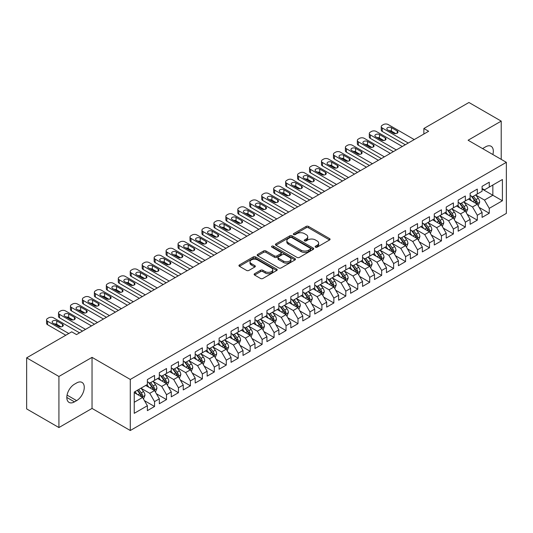 <?xml version="1.0" encoding="UTF-8"?>
<svg xmlns="http://www.w3.org/2000/svg" width="533" height="533" viewBox="0 0 533 533"><rect width="100%" height="100%" fill="white"/><g stroke="black" fill="none" stroke-linecap="round" stroke-linejoin="round"><path stroke-width="0.8" d="M315.483 247.159A1.159 0.673 0 0 0 317.128 247.159L329.594 239.963A1.659 0.959 0 0 0 330.08 239.284A1.659 0.959 0 0 0 329.594 238.611L308.474 226.418A1.659 0.959 0 0 0 306.129 226.418L293.663 233.614A1.159 0.673 0 0 0 293.317 234.087A1.159 0.673 0 0 0 293.663 234.56A1.159 0.673 0 0 0 295.302 234.56L296.914 233.627A5.31 3.065 0 0 1 304.423 233.627L306.182 234.647A5.31 3.065 0 0 1 307.741 236.812A5.31 3.065 0 0 1 306.182 238.984L304.57 239.91A1.159 0.673 0 0 0 304.23 240.39A1.159 0.673 0 0 0 304.57 240.863A1.159 0.673 0 0 0 306.215 240.863L307.827 239.93A5.31 3.065 0 0 1 315.336 239.93L317.095 240.949A5.31 3.065 0 0 1 318.654 243.115A5.31 3.065 0 0 1 317.095 245.28L315.483 246.213A1.159 0.673 0 0 0 315.143 246.686A1.159 0.673 0 0 0 315.483 247.159L315.483 246.213M254.614 273.702A1.659 0.959 0 0 0 254.134 274.375A1.659 0.959 0 0 0 254.614 275.055L260.544 278.473A1.659 0.959 0 0 0 262.889 278.473L276.734 270.484A1.659 0.959 0 0 0 277.22 269.805A1.659 0.959 0 0 0 276.734 269.125L255.613 256.933A1.659 0.959 0 0 0 253.268 256.933L239.424 264.928A1.659 0.959 0 0 0 238.937 265.607A1.659 0.959 0 0 0 239.424 266.28L246.579 270.411A1.659 0.959 0 0 0 248.924 270.411L254.854 266.993A1.659 0.959 0 0 0 255.34 266.313A1.659 0.959 0 0 0 254.854 265.641L251.303 263.588A4.437 2.565 0 0 1 250.004 261.776A4.437 2.565 0 0 1 252.742 259.411A4.437 2.565 0 0 1 257.579 259.964L271.484 267.992A4.437 2.565 0 0 1 272.783 269.805A4.437 2.565 0 0 1 270.044 272.17A4.437 2.565 0 0 1 265.207 271.617L262.889 270.278A1.659 0.959 0 0 0 260.544 270.278L254.614 273.702L254.614 275.055M58.923 376.471L58.923 427.546L92.036 408.425L92.036 357.357L58.923 376.471L26.65 357.836L71.715 331.819L76.499 334.584L428.652 131.265L423.868 128.506L423.868 134.03M92.036 357.357L130.285 379.443L506.35 162.325L506.35 213.393L130.285 430.511L130.285 379.443M501.213 159.354L501.213 121.124L468.101 140.239L506.35 162.325M501.213 121.124L468.933 102.489L423.868 128.506M297.034 257.406A1.659 0.959 0 0 0 299.379 257.406L313.224 249.411A1.659 0.959 0 0 0 313.71 248.738A1.659 0.959 0 0 0 313.224 248.058L292.104 235.866A1.659 0.959 0 0 0 289.759 235.866L275.914 243.861A1.659 0.959 0 0 0 275.428 244.534A1.659 0.959 0 0 0 275.914 245.213L297.034 257.406M272.33 247.412A1.159 0.673 0 0 1 273.509 247.579L273.509 246.193L294.982 258.592A1.659 0.959 0 0 1 295.469 259.271A1.659 0.959 0 0 1 294.982 259.951L281.138 267.939A1.659 0.959 0 0 1 278.786 267.939L257.666 255.747L257.666 254.394A1.659 0.959 0 0 0 257.179 255.067A1.659 0.959 0 0 0 257.666 255.747M257.666 254.394L263.595 250.97A1.659 0.959 0 0 1 265.94 250.97L274.508 255.92A1.659 0.959 0 0 0 276.854 255.92L280.784 253.648A1.659 0.959 0 0 0 281.271 252.968A1.659 0.959 0 0 0 280.784 252.296L271.863 247.145A1.159 0.673 0 0 1 271.524 246.672A1.159 0.673 0 0 1 272.243 246.053A1.159 0.673 0 0 1 273.509 246.193M482.085 189.035L492.845 195.245L492.845 185.031L502.406 179.508L489.254 187.096L489.254 182.199L482.085 186.343L482.085 191.24L477.301 193.999L477.301 189.102L470.133 193.239L470.133 198.143L465.349 200.901L465.349 196.004L458.173 200.141L458.173 205.045L453.396 207.803L453.396 202.906L446.221 207.044L446.221 211.947L441.444 214.706L441.444 209.802L434.268 213.946L434.268 218.843L429.485 221.608L429.485 216.704L422.316 220.849L422.316 225.745L417.532 228.51L417.532 223.607L410.363 227.751L410.363 232.648L405.58 235.406L405.58 230.509L398.411 234.653L398.411 239.55L393.627 242.308L393.627 237.412L386.452 241.549L386.452 246.453L381.675 249.211L381.675 244.314L374.499 248.451L374.499 253.355L369.722 256.113L369.722 251.216L362.547 255.354L362.547 260.257L357.763 263.016L357.763 258.112L350.594 262.256L350.594 267.153L345.81 269.918L345.81 265.014L338.642 269.158L338.642 274.055L333.858 276.82L333.858 271.917L326.689 276.061L326.689 280.958L321.905 283.716L321.905 278.819L314.73 282.956L314.73 287.86L309.953 290.618L309.953 285.721L302.777 289.859L302.777 294.762L298 297.521L298 292.624L290.825 296.761L290.825 301.665L286.041 304.423L286.041 299.526L278.872 303.663L278.872 308.567L274.089 311.325L274.089 306.422L266.92 310.566L266.92 315.463L262.136 318.228L262.136 313.324L254.967 317.468L254.967 322.365L250.184 325.13L250.184 320.226L243.008 324.37L243.008 329.267L238.231 332.026L238.231 327.129L231.056 331.266L231.056 336.17L226.278 338.928L226.278 334.031L219.103 338.169L219.103 343.072L214.319 345.83L214.319 340.933L207.15 345.071L207.15 349.974L202.367 352.733L202.367 347.836L195.198 351.973L195.198 356.87L190.414 359.635L190.414 354.731L183.245 358.876L183.245 363.772L178.462 366.537L178.462 361.634L171.286 365.778L171.286 370.675L166.509 373.44L166.509 368.536L159.334 372.68L159.334 377.577L154.557 380.335L154.557 375.439L147.381 379.576L147.381 384.48L134.236 392.068L134.236 413.328L147.381 405.733L142.597 397.451L134.236 392.621M502.406 179.508L502.406 200.768L489.254 208.356L484.477 200.075L475.809 195.071M479.154 207.424L489.254 213.253L489.254 208.356M489.254 213.253L482.085 217.397L482.085 212.494L477.301 215.259L472.524 206.977L463.857 201.974M467.201 214.326L477.301 220.156L477.301 215.259M477.301 220.156L470.133 224.3L470.133 219.396L465.349 222.161L460.565 213.88L451.904 208.876M455.249 221.228L465.349 227.058L465.349 222.161M465.349 227.058L458.173 231.202L458.173 226.298L453.396 229.063L448.613 220.775L439.945 215.772M443.296 228.131L453.396 233.96L453.396 229.063M453.396 233.96L446.221 238.098L446.221 233.201L441.444 235.959L436.66 227.678L427.992 222.674M431.344 235.033L441.444 240.863L441.444 235.959M441.444 240.863L434.268 245L434.268 240.103L429.485 242.861L424.708 234.58L416.04 229.576M419.384 241.929L429.485 247.765L429.485 242.861M429.485 247.765L422.316 251.902L422.316 247.006L417.532 249.764L412.755 241.482L404.087 236.479M407.432 248.831L417.532 254.667L417.532 249.764M417.532 254.667L410.363 258.805L410.363 253.908L405.58 256.666L400.796 248.385L392.135 243.381M395.479 255.733L405.58 261.563L405.58 256.666M405.58 261.563L398.411 265.707L398.411 260.804L393.627 263.569L388.843 255.287L380.182 250.283M383.527 262.636L393.627 268.465L393.627 263.569M393.627 268.465L386.452 272.61L386.452 267.706L381.675 270.471L376.891 262.189L368.223 257.186M371.574 269.538L381.675 275.368L381.675 270.471M381.675 275.368L374.499 279.512L374.499 274.608L369.722 277.367L364.938 269.085L356.271 264.082M359.622 276.44L369.722 282.27L369.722 277.367M369.722 282.27L362.547 286.408L362.547 281.511L357.763 284.269L352.986 275.987L344.318 270.984M347.663 283.343L357.763 289.172L357.763 284.269M357.763 289.172L350.594 293.31L350.594 288.413L345.81 291.171L341.033 282.89L332.365 277.886M335.71 290.238L345.81 296.075L345.81 291.171M345.81 296.075L338.642 300.212L338.642 295.315L333.858 298.074L329.074 289.792L320.413 284.789M323.758 297.141L333.858 302.977L333.858 298.074M333.858 302.977L326.689 307.115L326.689 302.218L321.905 304.976L317.122 296.694L308.46 291.691M311.805 304.043L321.905 309.873L321.905 304.976M321.905 309.873L314.73 314.017L314.73 309.113L309.953 311.878L305.169 303.597L296.501 298.593M299.852 310.946L309.953 316.775L309.953 311.878M309.953 316.775L302.777 320.919L302.777 316.016L298 318.781L293.217 310.499L284.549 305.496M287.9 317.848L298 323.678L298 318.781M298 323.678L290.825 327.822L290.825 322.918L286.041 325.676L281.264 317.395L272.596 312.391M275.941 324.75L286.041 330.58L286.041 325.676M286.041 330.58L278.872 334.717L278.872 329.82L274.089 332.579L269.312 324.297L260.644 319.294M263.988 331.653L274.089 337.482L274.089 332.579M274.089 337.482L266.92 341.62L266.92 336.723L262.136 339.481L257.352 331.2L248.691 326.196M252.036 338.548L262.136 344.385L262.136 339.481M262.136 344.385L254.967 348.522L254.967 343.625L250.184 346.383L245.4 338.102L236.732 333.098M240.083 345.451L250.184 351.28L250.184 346.383M250.184 351.28L243.008 355.424L243.008 350.527L238.231 353.286L233.447 345.004L224.779 340.001M228.131 352.353L238.231 358.183L238.231 353.286M238.231 358.183L231.056 362.327L231.056 357.423L226.278 360.188L221.495 351.907L212.827 346.903M216.178 359.255L226.278 365.085L226.278 360.188M226.278 365.085L219.103 369.229L219.103 364.325L214.319 367.09L209.542 358.809L200.874 353.805M204.219 366.158L214.319 371.987L214.319 367.09M214.319 371.987L207.15 376.131L207.15 371.228L202.367 373.986L197.59 365.705L188.922 360.701M192.266 373.06L202.367 378.89L202.367 373.986M202.367 378.89L195.198 383.027L195.198 378.13L190.414 380.888L185.631 372.607L176.969 367.603M180.314 379.956L190.414 385.792L190.414 380.888M190.414 385.792L183.245 389.929L183.245 385.033L178.462 387.791L173.678 379.509L165.01 374.506M168.361 386.858L178.462 392.694L178.462 387.791M178.462 392.694L171.286 396.832L171.286 391.935L166.509 394.693L161.726 386.412L153.058 381.408M156.409 393.76L166.509 399.59L166.509 394.693M166.509 399.59L159.334 403.734L159.334 398.837L154.557 401.596L149.773 393.314L141.105 388.31M144.456 400.663L154.557 406.492L154.557 401.596M154.557 406.492L147.381 410.637L147.381 405.733M147.381 381.721L149.773 383.1L154.557 380.335M134.236 402.282L142.597 397.451M159.334 374.819L161.726 376.198L166.509 373.44M149.773 393.314L154.557 390.549L145.709 385.446M159.334 398.837L154.557 390.549M171.286 367.917L173.678 369.296L178.462 366.537M161.726 386.412L166.509 383.653L157.661 378.543M171.286 391.935L166.509 383.653M183.245 361.014L185.631 362.393L190.414 359.635M173.678 379.509L178.462 376.751L169.614 371.641M183.245 385.033L178.462 376.751M195.198 354.112L197.59 355.491L202.367 352.733M185.631 372.607L190.414 369.849L181.566 364.739M195.198 378.13L190.414 369.849M207.15 347.21L209.542 348.589L214.319 345.83M197.59 365.705L202.367 362.946L193.526 357.843M207.15 371.228L202.367 362.946M219.103 340.307L221.495 341.693L226.278 338.928M209.542 358.809L214.319 356.044L205.478 350.941M219.103 364.325L214.319 356.044M231.056 333.411L233.447 334.791L238.231 332.026M221.495 351.907L226.278 349.142L217.431 344.038M231.056 357.423L226.278 349.142M243.008 326.509L245.4 327.888L250.184 325.13M233.447 345.004L238.231 342.246L229.383 337.136M243.008 350.527L238.231 342.246M254.967 319.607L257.352 320.986L262.136 318.228M245.4 338.102L250.184 335.344L241.336 330.233M254.967 343.625L250.184 335.344M266.92 312.704L269.312 314.084L274.089 311.325M257.352 331.2L262.136 328.441L253.288 323.331M266.92 336.723L262.136 328.441M278.872 305.802L281.264 307.181L286.041 304.423M269.312 324.297L274.089 321.539L265.247 316.429M278.872 329.82L274.089 321.539M290.825 298.9L293.217 300.279L298 297.521M281.264 317.395L286.041 314.637L277.2 309.533M290.825 322.918L286.041 314.637M302.777 291.997L305.169 293.383L309.953 290.618M293.217 310.499L298 307.734L289.153 302.631M302.777 316.016L298 307.734M314.73 285.102L317.122 286.481L321.905 283.716M305.169 303.597L309.953 300.832L301.105 295.728M314.73 309.113L309.953 300.832M326.689 278.199L329.074 279.578L333.858 276.82M317.122 296.694L321.905 293.936L313.058 288.826M326.689 302.218L321.905 293.936M338.642 271.297L341.033 272.676L345.81 269.918M329.074 289.792L333.858 287.034L325.01 281.924M338.642 295.315L333.858 287.034M350.594 264.395L352.986 265.774L357.763 263.016M341.033 282.89L345.81 280.131L336.969 275.021M350.594 288.413L345.81 280.131M362.547 257.492L364.938 258.871L369.722 256.113M352.986 275.987L357.763 273.229L348.922 268.119M362.547 281.511L357.763 273.229M374.499 250.59L376.891 251.976L381.675 249.211M364.938 269.085L369.722 266.327L360.874 261.223M374.499 274.608L369.722 266.327M386.452 243.688L388.843 245.073L393.627 242.308M376.891 262.189L381.675 259.424L372.827 254.321M386.452 267.706L381.675 259.424M398.411 236.792L400.796 238.171L405.58 235.406M388.843 255.287L393.627 252.522L384.779 247.419M398.411 260.804L393.627 252.522M410.363 229.89L412.755 231.269L417.532 228.51M400.796 248.385L405.58 245.626L396.732 240.516M410.363 253.908L405.58 245.626M422.316 222.987L424.708 224.366L429.485 221.608M412.755 241.482L417.532 238.724L408.691 233.614M422.316 247.006L417.532 238.724M434.268 216.085L436.66 217.464L441.444 214.706M424.708 234.58L429.485 231.822L420.644 226.712M434.268 240.103L429.485 231.822M446.221 209.183L448.613 210.562L453.396 207.803M436.66 227.678L441.444 224.919L432.596 219.809M446.221 233.201L441.444 224.919M458.173 202.28L460.565 203.666L465.349 200.901M448.613 220.775L453.396 218.017L444.549 212.914M458.173 226.298L453.396 218.017M470.133 195.384L472.524 196.764L477.301 193.999M460.565 213.88L465.349 211.115L456.501 206.011M470.133 219.396L465.349 211.115M482.085 188.482L484.477 189.861L489.254 187.096M472.524 206.977L477.301 204.212L468.454 199.109M482.085 212.494L477.301 204.212M26.65 357.836L26.65 408.911L58.923 427.546M92.036 408.425L130.285 430.511M484.477 200.075L492.845 195.245L502.406 200.768M492.852 154.53A10.82 6.249 120 0 0 491.08 146.262A10.82 6.249 120 0 0 485.67 146.795L483.518 148.041A10.82 6.249 120 0 0 482.618 148.62M74.467 384.2A10.82 6.249 120 0 0 67.398 393.734A10.82 6.249 120 0 0 69.057 402.408A10.82 6.249 120 0 0 74.467 401.869L76.619 400.629A10.82 6.249 120 0 0 83.681 391.095A10.82 6.249 120 0 0 82.029 382.428A10.82 6.249 120 0 0 76.619 382.96L74.467 384.2M315.949 247.325L317.095 246.659A5.31 3.065 0 0 0 318.654 244.494L318.654 243.115M307.741 236.812L307.741 238.191A5.31 3.065 0 0 1 306.182 240.363L305.036 241.023M329.574 239.977L308.474 227.798A1.659 0.959 0 0 0 306.129 227.798L294.123 234.727M313.204 249.424L292.104 237.245A1.659 0.959 0 0 0 289.759 237.245L275.934 245.227L275.914 243.861M310.293 249.211A1.159 0.673 0 0 0 310.632 248.738A1.159 0.673 0 0 0 310.293 248.265L291.751 237.558A1.159 0.673 0 0 0 290.112 237.558L288.406 238.544A5.31 3.065 0 0 0 286.854 240.709A5.31 3.065 0 0 0 288.406 242.875L301.078 250.19A5.31 3.065 0 0 0 308.594 250.19L310.293 249.211L310.293 250.59A1.159 0.673 0 0 0 310.632 250.117L310.632 248.738M286.854 240.709L286.854 242.089A5.31 3.065 0 0 0 288.406 244.254L288.406 242.875M310.293 250.59L308.594 251.576A5.31 3.065 0 0 1 301.078 251.576L288.406 244.254M257.692 255.76L263.595 252.349L263.595 250.97M281.271 252.968L281.271 254.348A1.659 0.959 0 0 1 280.784 255.027L276.854 257.299A1.659 0.959 0 0 1 274.508 257.299L265.94 252.349A1.659 0.959 0 0 0 263.595 252.349M273.509 247.579L294.956 259.957M283.396 261.05A4.437 2.565 0 0 0 288.233 261.603A4.437 2.565 0 0 0 290.971 259.238A4.437 2.565 0 0 0 289.672 257.426L284.769 254.594A1.659 0.959 0 0 0 282.423 254.594L278.493 256.866A1.659 0.959 0 0 0 278.006 257.546A1.659 0.959 0 0 0 278.493 258.219L283.396 261.05L283.396 262.429A4.437 2.565 0 0 0 288.233 262.982A4.437 2.565 0 0 0 290.971 260.617L290.971 259.238M278.006 257.546L278.006 258.925A1.659 0.959 0 0 0 278.493 259.598L278.493 258.219M283.396 262.429L278.493 259.598M272.783 269.805L272.783 271.184A4.437 2.565 0 0 1 270.044 273.549A4.437 2.565 0 0 1 265.207 272.996L262.889 271.657A1.659 0.959 0 0 0 260.544 271.657L254.641 275.068M250.004 261.776L250.004 263.155A4.437 2.565 0 0 0 251.303 264.968L251.303 263.588M254.854 265.641L254.854 266.993L251.303 264.968M276.734 269.125L276.734 270.484L255.613 258.312A1.659 0.959 0 0 0 253.268 258.312L239.444 266.293M478.188 205.745L479.667 202.134A4.477 2.585 -120 0 0 478.241 198.316L475.702 194.925M471.652 200.954L469.726 198.376M476.455 203.726L477.248 202.32A4.477 2.585 -120 0 0 475.969 199.628L473.431 196.237M471.978 196.45L475.116 200.635A2.285 1.319 60 0 1 475.529 201.327L477.248 202.32M471.192 195.991L474.537 200.455A4.477 2.585 60 0 1 475.816 203.153L475.909 203.406M408.271 143.037L382.248 128.007A3.378 1.952 -0 0 1 381.255 126.627A3.378 1.952 -0 0 1 382.248 125.248L383.44 124.562A3.378 1.952 -0 0 1 388.224 124.562L414.248 139.586M381.255 126.627L381.255 130.079A3.378 1.952 180 0 0 382.248 131.458L405.28 144.756M387.624 129.872A2.705 1.559 180 0 1 386.831 128.766A2.705 1.559 180 0 1 388.504 127.327A2.705 1.559 180 0 1 391.449 127.667L397.192 130.978A2.705 1.559 180 0 1 397.984 132.084A2.705 1.559 180 0 1 396.312 133.523A2.705 1.559 180 0 1 393.367 133.183L387.624 129.872M389.037 130.685A2.705 1.559 180 0 1 391.449 131.118L395.779 133.616M466.235 212.647L467.714 209.029A4.477 2.585 -120 0 0 466.288 205.218L463.743 201.827M459.699 207.857L457.767 205.278M464.503 210.628L465.296 209.222A4.477 2.585 -120 0 0 464.016 206.531L461.478 203.14M460.026 203.353L463.164 207.537A2.285 1.319 60 0 1 463.577 208.23L465.296 209.222M459.239 202.893L462.577 207.357A4.477 2.585 60 0 1 463.863 210.049L463.95 210.308M454.283 219.549L455.762 215.932A4.477 2.585 -120 0 0 454.329 212.121L451.791 208.729M447.747 214.759L445.815 212.181M452.55 217.531L453.343 216.125A4.477 2.585 -120 0 0 452.064 213.433L449.519 210.042M448.073 210.249L451.211 214.439A2.285 1.319 60 0 1 451.624 215.132L453.343 216.125M447.287 209.795L450.625 214.259A4.477 2.585 60 0 1 451.911 216.951L451.997 217.211M396.319 149.933L370.295 134.909A3.378 1.952 -0 0 1 369.302 133.53A3.378 1.952 -0 0 1 370.295 132.151L371.488 131.458A3.378 1.952 -0 0 1 376.271 131.458L402.295 146.482M369.302 133.53L369.302 136.981A3.378 1.952 180 0 0 370.295 138.36L393.327 151.658M375.672 136.774A2.705 1.559 180 0 1 374.879 135.668A2.705 1.559 180 0 1 376.551 134.229A2.705 1.559 180 0 1 379.496 134.569L385.232 137.88A2.705 1.559 180 0 1 386.025 138.98A2.705 1.559 180 0 1 384.36 140.426A2.705 1.559 180 0 1 381.408 140.086L375.672 136.774M377.078 137.587A2.705 1.559 180 0 1 379.496 138.014L383.827 140.519M384.36 156.835L358.343 141.811A3.378 1.952 -0 0 1 357.35 140.432A3.378 1.952 -0 0 1 358.343 139.053L359.535 138.36A3.378 1.952 -0 0 1 364.319 138.36L390.343 153.384M357.35 140.432L357.35 143.883A3.378 1.952 180 0 0 358.343 145.262L381.375 158.561M363.719 143.677A2.705 1.559 180 0 1 362.926 142.571A2.705 1.559 180 0 1 364.599 141.132A2.705 1.559 180 0 1 367.543 141.465L373.28 144.783A2.705 1.559 180 0 1 374.073 145.882A2.705 1.559 180 0 1 372.407 147.328A2.705 1.559 180 0 1 369.456 146.988L363.719 143.677M365.125 144.49A2.705 1.559 180 0 1 367.543 144.916L371.874 147.421M442.323 226.452L443.809 222.834A4.477 2.585 -120 0 0 442.377 219.023L439.838 215.632M435.794 221.655L433.862 219.083M440.598 224.433L441.391 223.027A4.477 2.585 -120 0 0 440.105 220.329L437.566 216.944M436.121 217.151L439.252 221.342A2.285 1.319 60 0 1 439.672 222.034L441.391 223.027M435.328 216.698L438.672 221.162A4.477 2.585 60 0 1 439.958 223.853L440.045 224.113M430.371 233.354L431.857 229.736A4.477 2.585 -120 0 0 430.424 225.919L427.886 222.534M423.842 228.557L421.909 225.985M428.645 231.335L429.438 229.93A4.477 2.585 -120 0 0 428.152 227.231L425.614 223.84M424.168 224.053L427.299 228.244A2.285 1.319 60 0 1 427.713 228.937L429.438 229.93M423.375 223.6L426.72 228.064A4.477 2.585 60 0 1 427.999 230.756L428.092 231.016M372.407 163.738L346.383 148.714A3.378 1.952 -0 0 1 345.397 147.335A3.378 1.952 -0 0 1 346.383 145.955L347.583 145.262A3.378 1.952 -0 0 1 352.366 145.262L378.383 160.286M345.397 147.335L345.397 150.786A3.378 1.952 180 0 0 346.383 152.165L369.422 165.463M351.767 150.579A2.705 1.559 180 0 1 350.974 149.473A2.705 1.559 180 0 1 352.646 148.027A2.705 1.559 180 0 1 355.591 148.367L361.327 151.678A2.705 1.559 180 0 1 362.12 152.784A2.705 1.559 180 0 1 360.448 154.23A2.705 1.559 180 0 1 357.503 153.89L351.767 150.579M353.172 151.392A2.705 1.559 180 0 1 355.591 151.818L359.922 154.317M360.455 170.64L334.431 155.616A3.378 1.952 -0 0 1 333.445 154.237A3.378 1.952 -0 0 1 334.431 152.858L335.63 152.165A3.378 1.952 -0 0 1 340.407 152.165L366.431 167.189M333.445 154.237L333.445 157.688A3.378 1.952 180 0 0 334.431 159.067L357.47 172.366M339.814 157.482A2.705 1.559 180 0 1 339.021 156.376A2.705 1.559 180 0 1 340.687 154.93A2.705 1.559 180 0 1 343.638 155.27L349.375 158.581A2.705 1.559 180 0 1 350.168 159.687A2.705 1.559 180 0 1 348.495 161.133A2.705 1.559 180 0 1 345.551 160.793L339.814 157.482M341.22 158.294A2.705 1.559 180 0 1 343.638 158.721L347.969 161.219M418.418 240.256L419.897 236.639A4.477 2.585 -120 0 0 418.472 232.821L415.933 229.43M411.882 235.459L409.957 232.881M416.693 238.238L417.479 236.832A4.477 2.585 -120 0 0 416.2 234.134L413.661 230.742M412.209 230.956L415.347 235.14A2.285 1.319 60 0 1 415.76 235.833L417.479 236.832M411.423 230.503L414.767 234.96A4.477 2.585 60 0 1 416.046 237.658L416.14 237.918M348.502 177.542L322.478 162.518A3.378 1.952 -0 0 1 321.486 161.139A3.378 1.952 -0 0 1 322.478 159.753L323.678 159.067A3.378 1.952 -0 0 1 328.455 159.067L354.478 174.091M321.486 161.139L321.486 164.59A3.378 1.952 180 0 0 322.478 165.97L345.511 179.268M327.855 164.377A2.705 1.559 180 0 1 327.069 163.278A2.705 1.559 180 0 1 328.734 161.832A2.705 1.559 180 0 1 331.686 162.172L337.422 165.483A2.705 1.559 180 0 1 338.215 166.589A2.705 1.559 180 0 1 336.543 168.028A2.705 1.559 180 0 1 333.598 167.695L327.855 164.377M329.267 165.19A2.705 1.559 180 0 1 331.686 165.623L336.017 168.122M406.466 247.159L407.945 243.541A4.477 2.585 -120 0 0 406.519 239.723L403.981 236.332M399.93 242.362L398.004 239.783M404.734 245.133L405.526 243.728A4.477 2.585 -120 0 0 404.247 241.036L401.709 237.645M400.256 237.858L403.394 242.042A2.285 1.319 60 0 1 403.807 242.735L405.526 243.728M399.47 237.405L402.815 241.862A4.477 2.585 60 0 1 404.094 244.56L404.187 244.82M336.55 184.445L310.526 169.421A3.378 1.952 -0 0 1 309.533 168.035A3.378 1.952 -0 0 1 310.526 166.656L311.718 165.97A3.378 1.952 -0 0 1 316.502 165.97L342.526 180.993M309.533 168.035L309.533 171.486A3.378 1.952 180 0 0 310.526 172.872L333.558 186.17M315.902 171.28A2.705 1.559 180 0 1 315.11 170.18A2.705 1.559 180 0 1 316.782 168.734A2.705 1.559 180 0 1 319.727 169.074L325.47 172.386A2.705 1.559 180 0 1 326.263 173.491A2.705 1.559 180 0 1 324.59 174.931A2.705 1.559 180 0 1 321.646 174.591L315.902 171.28M317.315 172.092A2.705 1.559 180 0 1 319.727 172.525L324.057 175.024M394.513 254.054L395.992 250.443A4.477 2.585 -120 0 0 394.567 246.626L392.022 243.235M387.977 249.264L386.045 246.686M392.781 252.036L393.574 250.63A4.477 2.585 -120 0 0 392.295 247.938L389.756 244.547M388.304 244.76L391.442 248.944A2.285 1.319 60 0 1 391.855 249.637L393.574 250.63M387.518 244.301L390.856 248.764A4.477 2.585 60 0 1 392.141 251.463L392.228 251.716M382.561 260.957L384.04 257.339A4.477 2.585 -120 0 0 382.607 253.528L380.069 250.137M376.025 256.166L374.093 253.588M380.829 258.938L381.621 257.532A4.477 2.585 -120 0 0 380.342 254.841L377.797 251.449M376.351 251.663L379.489 255.847A2.285 1.319 60 0 1 379.902 256.54L381.621 257.532M375.565 251.203L378.903 255.667A4.477 2.585 60 0 1 380.189 258.358L380.276 258.618M370.602 267.859L372.087 264.241A4.477 2.585 -120 0 0 370.655 260.43L368.116 257.039M364.072 263.069L362.14 260.49M368.876 265.84L369.669 264.435A4.477 2.585 -120 0 0 368.383 261.743L365.845 258.352M364.399 258.558L367.53 262.749A2.285 1.319 60 0 1 367.95 263.442L369.669 264.435M363.606 258.105L366.951 262.569A4.477 2.585 60 0 1 368.236 265.261L368.323 265.521M358.649 274.762L360.135 271.144A4.477 2.585 -120 0 0 358.702 267.333L356.164 263.942M352.12 269.964L350.188 267.393M356.923 272.743L357.716 271.337A4.477 2.585 -120 0 0 356.43 268.639L353.892 265.254M352.44 265.461L355.578 269.651A2.285 1.319 60 0 1 355.991 270.344L357.716 271.337M351.653 265.008L354.998 269.471A4.477 2.585 60 0 1 356.277 272.163L356.37 272.423M346.697 281.664L348.176 278.046A4.477 2.585 -120 0 0 346.75 274.228L344.211 270.844M340.161 276.867L338.235 274.295M344.971 279.645L345.757 278.239A4.477 2.585 -120 0 0 344.478 275.541L341.939 272.15M340.487 272.363L343.625 276.554A2.285 1.319 60 0 1 344.038 277.247L345.757 278.239M339.701 271.91L343.045 276.374A4.477 2.585 60 0 1 344.325 279.065L344.418 279.325M334.744 288.566L336.223 284.948A4.477 2.585 -120 0 0 334.797 281.131L332.259 277.74M328.208 283.769L326.283 281.191M333.012 286.547L333.805 285.135A4.477 2.585 -120 0 0 332.525 282.443L329.987 279.052M328.535 279.265L331.673 283.449A2.285 1.319 60 0 1 332.086 284.142L333.805 285.135M327.748 278.812L331.093 283.27A4.477 2.585 60 0 1 332.372 285.968L332.465 286.228M322.791 295.469L324.271 291.851A4.477 2.585 -120 0 0 322.845 288.033L320.3 284.642M316.256 290.672L314.323 288.093M321.059 293.443L321.852 292.037A4.477 2.585 -120 0 0 320.573 289.346L318.034 285.954M316.582 286.168L319.72 290.352A2.285 1.319 60 0 1 320.133 291.045L321.852 292.037M315.796 285.715L319.134 290.172A4.477 2.585 60 0 1 320.42 292.87L320.506 293.13M310.839 302.364L312.318 298.753A4.477 2.585 -120 0 0 310.886 294.936L308.347 291.544M304.303 297.574L302.371 294.996M309.107 300.346L309.9 298.94A4.477 2.585 -120 0 0 308.62 296.248L306.075 292.857M304.629 293.07L307.768 297.254A2.285 1.319 60 0 1 308.181 297.947L309.9 298.94M303.843 292.61L307.181 297.074A4.477 2.585 60 0 1 308.467 299.766L308.554 300.026M298.88 309.267L300.365 305.649A4.477 2.585 -120 0 0 298.933 301.838L296.395 298.447M292.351 304.476L290.418 301.898M297.154 307.248L297.947 305.842A4.477 2.585 -120 0 0 296.661 303.15L294.123 299.759M292.677 299.972L295.808 304.156A2.285 1.319 60 0 1 296.228 304.849L297.947 305.842M291.884 299.513L295.229 303.977A4.477 2.585 60 0 1 296.515 306.668L296.601 306.928M324.597 191.347L298.573 176.316A3.378 1.952 -0 0 1 297.581 174.937A3.378 1.952 -0 0 1 298.573 173.558L299.766 172.872A3.378 1.952 -0 0 1 304.55 172.872L330.573 187.896M297.581 174.937L297.581 178.388A3.378 1.952 180 0 0 298.573 179.768L321.606 193.066M303.95 178.182A2.705 1.559 180 0 1 303.157 177.076A2.705 1.559 180 0 1 304.829 175.637A2.705 1.559 180 0 1 307.774 175.977L313.511 179.288A2.705 1.559 180 0 1 314.303 180.394A2.705 1.559 180 0 1 312.638 181.833A2.705 1.559 180 0 1 309.686 181.493L303.95 178.182M305.356 178.995A2.705 1.559 180 0 1 307.774 179.428L312.105 181.926M312.638 198.243L286.621 183.219A3.378 1.952 -0 0 1 285.628 181.84A3.378 1.952 -0 0 1 286.621 180.46L287.813 179.768A3.378 1.952 -0 0 1 292.597 179.768L318.621 194.792M285.628 181.84L285.628 185.291A3.378 1.952 180 0 0 286.621 186.67L309.653 199.968M291.997 185.084A2.705 1.559 180 0 1 291.205 183.978A2.705 1.559 180 0 1 292.877 182.539A2.705 1.559 180 0 1 295.822 182.879L301.558 186.19A2.705 1.559 180 0 1 302.351 187.29A2.705 1.559 180 0 1 300.685 188.735A2.705 1.559 180 0 1 297.734 188.396L291.997 185.084M293.403 185.897A2.705 1.559 180 0 1 295.822 186.323L300.152 188.829M300.685 205.145L274.662 190.121A3.378 1.952 -0 0 1 273.676 188.742A3.378 1.952 -0 0 1 274.662 187.363L275.861 186.67A3.378 1.952 -0 0 1 280.644 186.67L306.662 201.694M273.676 188.742L273.676 192.193A3.378 1.952 180 0 0 274.662 193.572L297.7 206.871M280.045 191.987A2.705 1.559 180 0 1 279.252 190.881A2.705 1.559 180 0 1 280.924 189.442A2.705 1.559 180 0 1 283.869 189.775L289.606 193.093A2.705 1.559 180 0 1 290.398 194.192A2.705 1.559 180 0 1 288.726 195.638A2.705 1.559 180 0 1 285.781 195.298L280.045 191.987M281.451 192.799A2.705 1.559 180 0 1 283.869 193.226L288.2 195.731M288.733 212.047L262.709 197.023A3.378 1.952 -0 0 1 261.723 195.644A3.378 1.952 -0 0 1 262.709 194.265L263.908 193.572A3.378 1.952 -0 0 1 268.685 193.572L294.709 208.596M261.723 195.644L261.723 199.095A3.378 1.952 180 0 0 262.709 200.475L285.748 213.773M268.092 198.889A2.705 1.559 180 0 1 267.3 197.783A2.705 1.559 180 0 1 268.965 196.337A2.705 1.559 180 0 1 271.917 196.677L277.653 199.988A2.705 1.559 180 0 1 278.446 201.094A2.705 1.559 180 0 1 276.774 202.54A2.705 1.559 180 0 1 273.829 202.2L268.092 198.889M269.498 199.702A2.705 1.559 180 0 1 271.917 200.128L276.247 202.627M276.78 218.95L250.757 203.926A3.378 1.952 -0 0 1 249.764 202.547A3.378 1.952 -0 0 1 250.757 201.168L251.949 200.475A3.378 1.952 -0 0 1 256.733 200.475L282.757 215.499M249.764 202.547L249.764 205.998A3.378 1.952 180 0 0 250.757 207.377L273.789 220.675M256.133 205.791A2.705 1.559 180 0 1 255.347 204.685A2.705 1.559 180 0 1 257.013 203.24A2.705 1.559 180 0 1 259.964 203.579L265.701 206.891A2.705 1.559 180 0 1 266.493 207.997A2.705 1.559 180 0 1 264.821 209.442A2.705 1.559 180 0 1 261.876 209.103L256.133 205.791M257.546 206.597A2.705 1.559 180 0 1 259.964 207.031L264.295 209.529M264.828 225.852L238.804 210.828A3.378 1.952 -0 0 1 237.811 209.449A3.378 1.952 -0 0 1 238.804 208.063L239.997 207.377A3.378 1.952 -0 0 1 244.78 207.377L270.804 222.401M237.811 209.449L237.811 212.894A3.378 1.952 180 0 0 238.804 214.279L261.836 227.578M244.181 212.687A2.705 1.559 180 0 1 243.388 211.588A2.705 1.559 180 0 1 245.06 210.142A2.705 1.559 180 0 1 248.005 210.482L253.748 213.793A2.705 1.559 180 0 1 254.541 214.899A2.705 1.559 180 0 1 252.869 216.338A2.705 1.559 180 0 1 249.917 216.005L244.181 212.687M245.586 213.5A2.705 1.559 180 0 1 248.005 213.933L252.336 216.431M252.875 232.754L226.851 217.731A3.378 1.952 -0 0 1 225.859 216.345A3.378 1.952 -0 0 1 226.851 214.966L228.044 214.279A3.378 1.952 -0 0 1 232.828 214.279L258.851 229.303M225.859 216.345L225.859 219.796A3.378 1.952 180 0 0 226.851 221.182L249.884 234.48M232.228 219.589A2.705 1.559 180 0 1 231.435 218.49A2.705 1.559 180 0 1 233.108 217.044A2.705 1.559 180 0 1 236.052 217.384L241.789 220.695A2.705 1.559 180 0 1 242.582 221.801A2.705 1.559 180 0 1 240.916 223.24A2.705 1.559 180 0 1 237.965 222.901L232.228 219.589M233.634 220.402A2.705 1.559 180 0 1 236.052 220.835L240.383 223.334M240.916 239.65L214.899 224.626A3.378 1.952 -0 0 1 213.906 223.247A3.378 1.952 -0 0 1 214.899 221.868L216.092 221.182A3.378 1.952 -0 0 1 220.875 221.182L246.899 236.206M213.906 223.247L213.906 226.698A3.378 1.952 180 0 0 214.899 228.077L237.931 241.376M220.276 226.492A2.705 1.559 180 0 1 219.483 225.386A2.705 1.559 180 0 1 221.155 223.947A2.705 1.559 180 0 1 224.1 224.286L229.836 227.598A2.705 1.559 180 0 1 230.629 228.704A2.705 1.559 180 0 1 228.963 230.143A2.705 1.559 180 0 1 226.012 229.803L220.276 226.492M221.681 227.305A2.705 1.559 180 0 1 224.1 227.738L228.43 230.236M228.963 246.552L202.94 231.529A3.378 1.952 -0 0 1 201.954 230.149A3.378 1.952 -0 0 1 202.94 228.77L204.139 228.077A3.378 1.952 -0 0 1 208.916 228.077L234.94 243.101M201.954 230.149L201.954 233.601A3.378 1.952 180 0 0 202.94 234.98L225.979 248.278M208.323 233.394A2.705 1.559 180 0 1 207.53 232.288A2.705 1.559 180 0 1 209.196 230.849A2.705 1.559 180 0 1 212.147 231.189L217.884 234.5A2.705 1.559 180 0 1 218.677 235.599A2.705 1.559 180 0 1 217.004 237.045A2.705 1.559 180 0 1 214.059 236.705L208.323 233.394M209.729 234.207A2.705 1.559 180 0 1 212.147 234.633L216.478 237.138M286.927 316.169L288.413 312.551A4.477 2.585 -120 0 0 286.981 308.74L284.442 305.349M280.398 311.379L278.466 308.8M285.202 314.15L285.994 312.744A4.477 2.585 -120 0 0 284.709 310.046L282.17 306.662M280.718 306.868L283.856 311.059A2.285 1.319 60 0 1 284.269 311.752L285.994 312.744M279.932 306.415L283.276 310.879A4.477 2.585 60 0 1 284.555 313.571L284.649 313.83M217.011 253.455L190.987 238.431A3.378 1.952 -0 0 1 190.001 237.052A3.378 1.952 -0 0 1 190.987 235.673L192.186 234.98A3.378 1.952 -0 0 1 196.963 234.98L222.987 250.004M190.001 237.052L190.001 240.503A3.378 1.952 180 0 0 190.987 241.882L214.026 255.18M196.371 240.296A2.705 1.559 180 0 1 195.578 239.19A2.705 1.559 180 0 1 197.243 237.751A2.705 1.559 180 0 1 200.195 238.084L205.931 241.402A2.705 1.559 180 0 1 206.724 242.502A2.705 1.559 180 0 1 205.052 243.947A2.705 1.559 180 0 1 202.107 243.608L196.371 240.296M197.776 241.109A2.705 1.559 180 0 1 200.195 241.536L204.525 244.041M274.975 323.071L276.454 319.454A4.477 2.585 -120 0 0 275.028 315.643L272.49 312.251M268.439 318.274L266.513 315.703M273.249 321.053L274.035 319.647A4.477 2.585 -120 0 0 272.756 316.948L270.218 313.564M268.765 313.77L271.903 317.961A2.285 1.319 60 0 1 272.316 318.654L274.035 319.647M267.979 313.317L271.324 317.781A4.477 2.585 60 0 1 272.603 320.473L272.696 320.733M205.058 260.357L179.035 245.333A3.378 1.952 -0 0 1 178.042 243.954A3.378 1.952 -0 0 1 179.035 242.575L180.227 241.882A3.378 1.952 -0 0 1 185.011 241.882L211.035 256.906M178.042 243.954L178.042 247.405A3.378 1.952 180 0 0 179.035 248.784L202.067 262.083M184.411 247.199A2.705 1.559 180 0 1 183.625 246.093A2.705 1.559 180 0 1 185.291 244.647A2.705 1.559 180 0 1 188.242 244.987L193.979 248.298A2.705 1.559 180 0 1 194.772 249.404A2.705 1.559 180 0 1 193.099 250.85A2.705 1.559 180 0 1 190.154 250.51L184.411 247.199M185.824 248.012A2.705 1.559 180 0 1 188.242 248.438L192.573 250.936M263.022 329.974L264.501 326.356A4.477 2.585 -120 0 0 263.075 322.538L260.537 319.154M256.486 325.177L254.554 322.605M261.29 327.955L262.083 326.549A4.477 2.585 -120 0 0 260.804 323.851L258.265 320.46M256.813 320.673L259.951 324.864A2.285 1.319 60 0 1 260.364 325.556L262.083 326.549M256.027 320.22L259.371 324.677A4.477 2.585 60 0 1 260.65 327.375L260.744 327.635M193.106 267.26L167.082 252.236A3.378 1.952 -0 0 1 166.089 250.856A3.378 1.952 -0 0 1 167.082 249.477L168.275 248.784A3.378 1.952 -0 0 1 173.058 248.784L199.082 263.808M166.089 250.856L166.089 254.308A3.378 1.952 180 0 0 167.082 255.687L190.114 268.985M172.459 254.101A2.705 1.559 180 0 1 171.666 252.995A2.705 1.559 180 0 1 173.338 251.549A2.705 1.559 180 0 1 176.283 251.889L182.026 255.2A2.705 1.559 180 0 1 182.819 256.306A2.705 1.559 180 0 1 181.147 257.752A2.705 1.559 180 0 1 178.195 257.412L172.459 254.101M173.865 254.907A2.705 1.559 180 0 1 176.283 255.34L180.614 257.839M251.07 336.876L252.549 333.258A4.477 2.585 -120 0 0 251.123 329.441L248.578 326.049M244.534 332.079L242.602 329.501M249.337 334.851L250.13 333.445A4.477 2.585 -120 0 0 248.851 330.753L246.313 327.362M244.86 327.575L247.998 331.759A2.285 1.319 60 0 1 248.411 332.452L250.13 333.445M244.074 327.122L247.412 331.579A4.477 2.585 60 0 1 248.698 334.278L248.784 334.537M181.153 274.162L155.13 259.138A3.378 1.952 -0 0 1 154.137 257.759A3.378 1.952 -0 0 1 155.13 256.373L156.322 255.687A3.378 1.952 -0 0 1 161.106 255.687L187.13 270.711M154.137 257.759L154.137 261.203A3.378 1.952 180 0 0 155.13 262.589L178.162 275.887M160.506 260.997A2.705 1.559 180 0 1 159.713 259.897A2.705 1.559 180 0 1 161.386 258.452A2.705 1.559 180 0 1 164.331 258.791L170.067 262.103A2.705 1.559 180 0 1 170.86 263.209A2.705 1.559 180 0 1 169.194 264.648A2.705 1.559 180 0 1 166.243 264.315L160.506 260.997M161.912 261.81A2.705 1.559 180 0 1 164.331 262.243L168.661 264.741M239.117 343.772L240.596 340.161A4.477 2.585 -120 0 0 239.164 336.343L236.625 332.952M232.581 338.981L230.649 336.403M237.385 341.753L238.178 340.347A4.477 2.585 -120 0 0 236.892 337.656L234.353 334.264M232.908 334.477L236.046 338.662A2.285 1.319 60 0 1 236.459 339.354L238.178 340.347M232.121 334.024L235.459 338.482A4.477 2.585 60 0 1 236.745 341.18L236.832 341.44M169.194 281.064L143.177 266.04A3.378 1.952 -0 0 1 142.184 264.654A3.378 1.952 -0 0 1 143.177 263.275L144.37 262.589A3.378 1.952 -0 0 1 149.153 262.589L175.177 277.613M142.184 264.654L142.184 268.106A3.378 1.952 180 0 0 143.177 269.485L166.209 282.79M148.554 267.899A2.705 1.559 180 0 1 147.761 266.8A2.705 1.559 180 0 1 149.433 265.354A2.705 1.559 180 0 1 152.378 265.694L158.114 269.005A2.705 1.559 180 0 1 158.907 270.111A2.705 1.559 180 0 1 157.242 271.55A2.705 1.559 180 0 1 154.29 271.21L148.554 267.899M149.96 268.712A2.705 1.559 180 0 1 152.378 269.145L156.709 271.643M227.158 350.674L228.644 347.056A4.477 2.585 -120 0 0 227.211 343.245L224.673 339.854M220.629 345.884L218.697 343.305M225.432 348.655L226.225 347.25A4.477 2.585 -120 0 0 224.939 344.558L222.401 341.167M220.955 341.38L224.087 345.564A2.285 1.319 60 0 1 224.506 346.257L226.225 347.25M220.162 340.92L223.507 345.384A4.477 2.585 60 0 1 224.786 348.076L224.879 348.335M157.242 287.96L131.218 272.936A3.378 1.952 -0 0 1 130.232 271.557A3.378 1.952 -0 0 1 131.218 270.178L132.417 269.485A3.378 1.952 -0 0 1 137.194 269.485L163.218 284.515M130.232 271.557L130.232 275.008A3.378 1.952 180 0 0 131.218 276.387L154.257 289.685M136.601 274.801A2.705 1.559 180 0 1 135.808 273.696A2.705 1.559 180 0 1 137.474 272.256A2.705 1.559 180 0 1 140.426 272.596L146.162 275.907A2.705 1.559 180 0 1 146.955 277.013A2.705 1.559 180 0 1 145.282 278.453A2.705 1.559 180 0 1 142.338 278.113L136.601 274.801M138.007 275.614A2.705 1.559 180 0 1 140.426 276.047L144.756 278.546M215.205 357.576L216.691 353.959A4.477 2.585 -120 0 0 215.259 350.148L212.72 346.756M208.676 352.786L206.744 350.208M213.48 355.558L214.273 354.152A4.477 2.585 -120 0 0 212.987 351.46L210.448 348.069M208.996 348.282L212.134 352.466A2.285 1.319 60 0 1 212.547 353.159L214.273 354.152M208.21 347.822L211.554 352.286A4.477 2.585 60 0 1 212.834 354.978L212.927 355.238M145.289 294.862L119.265 279.838A3.378 1.952 -0 0 1 118.279 278.459A3.378 1.952 -0 0 1 119.265 277.08L120.465 276.387A3.378 1.952 -0 0 1 125.242 276.387L151.265 291.411M118.279 278.459L118.279 281.91A3.378 1.952 180 0 0 119.265 283.289L142.304 296.588M124.649 281.704A2.705 1.559 180 0 1 123.856 280.598A2.705 1.559 180 0 1 125.522 279.159A2.705 1.559 180 0 1 128.473 279.492L134.209 282.81A2.705 1.559 180 0 1 135.002 283.909A2.705 1.559 180 0 1 133.33 285.355A2.705 1.559 180 0 1 130.385 285.015L124.649 281.704M126.054 282.517A2.705 1.559 180 0 1 128.473 282.943L132.804 285.448M203.253 364.479L204.732 360.861A4.477 2.585 -120 0 0 203.306 357.05L200.768 353.659M196.717 359.688L194.792 357.11M201.527 362.46L202.313 361.054A4.477 2.585 -120 0 0 201.034 358.356L198.496 354.971M197.043 355.178L200.181 359.369A2.285 1.319 60 0 1 200.595 360.061L202.313 361.054M196.257 354.725L199.602 359.189A4.477 2.585 60 0 1 200.881 361.88L200.974 362.14M133.337 301.765L107.313 286.741A3.378 1.952 -0 0 1 106.32 285.362A3.378 1.952 -0 0 1 107.313 283.982L108.505 283.289A3.378 1.952 -0 0 1 113.289 283.289L139.313 298.313M106.32 285.362L106.32 288.813A3.378 1.952 180 0 0 107.313 290.192L130.345 303.49M112.69 288.606A2.705 1.559 180 0 1 111.903 287.5A2.705 1.559 180 0 1 113.569 286.061A2.705 1.559 180 0 1 116.52 286.394L122.257 289.712A2.705 1.559 180 0 1 123.05 290.811A2.705 1.559 180 0 1 121.377 292.257A2.705 1.559 180 0 1 118.433 291.917L112.69 288.606M114.102 289.419A2.705 1.559 180 0 1 116.52 289.845L120.851 292.351M191.3 371.381L192.779 367.763A4.477 2.585 -120 0 0 191.354 363.946L188.815 360.561M184.764 366.584L182.832 364.012M189.568 369.362L190.361 367.957A4.477 2.585 -120 0 0 189.082 365.258L186.543 361.874M185.091 362.08L188.229 366.271A2.285 1.319 60 0 1 188.642 366.964L190.361 367.957M184.305 361.627L187.649 366.091A4.477 2.585 60 0 1 188.929 368.783L189.022 369.043M121.384 308.667L95.36 293.643A3.378 1.952 -0 0 1 94.368 292.264A3.378 1.952 -0 0 1 95.36 290.885L96.553 290.192A3.378 1.952 -0 0 1 101.337 290.192L127.36 305.216M94.368 292.264L94.368 295.715A3.378 1.952 180 0 0 95.36 297.094L118.393 310.393M100.737 295.509A2.705 1.559 180 0 1 99.944 294.403A2.705 1.559 180 0 1 101.616 292.957A2.705 1.559 180 0 1 104.561 293.297L110.304 296.608A2.705 1.559 180 0 1 111.097 297.714A2.705 1.559 180 0 1 109.425 299.16A2.705 1.559 180 0 1 106.473 298.82L100.737 295.509M102.143 296.321A2.705 1.559 180 0 1 104.561 296.748L108.892 299.246M179.348 378.283L180.827 374.666A4.477 2.585 -120 0 0 179.401 370.848L176.856 367.464M172.812 373.486L170.88 370.908M177.616 376.265L178.408 374.859A4.477 2.585 -120 0 0 177.129 372.161L174.591 368.769M173.138 368.983L176.276 373.167A2.285 1.319 60 0 1 176.689 373.866L178.408 374.859M172.352 368.53L175.69 372.987A4.477 2.585 60 0 1 176.976 375.685L177.063 375.945M109.432 315.569L83.408 300.545A3.378 1.952 -0 0 1 82.415 299.166A3.378 1.952 -0 0 1 83.408 297.78L84.6 297.094A3.378 1.952 -0 0 1 89.384 297.094L115.408 312.118M82.415 299.166L82.415 302.617A3.378 1.952 180 0 0 83.408 303.997L106.44 317.295M88.784 302.411A2.705 1.559 180 0 1 87.992 301.305A2.705 1.559 180 0 1 89.664 299.859A2.705 1.559 180 0 1 92.609 300.199L98.345 303.51A2.705 1.559 180 0 1 99.138 304.616A2.705 1.559 180 0 1 97.472 306.062A2.705 1.559 180 0 1 94.521 305.722L88.784 302.411M90.19 303.217A2.705 1.559 180 0 1 92.609 303.65L96.939 306.149M167.395 385.186L168.874 381.568A4.477 2.585 -120 0 0 167.442 377.75L164.904 374.359M160.859 380.389L158.927 377.81M165.663 383.16L166.456 381.755A4.477 2.585 -120 0 0 165.17 379.063L162.632 375.672M161.186 375.885L164.324 380.069A2.285 1.319 60 0 1 164.737 380.762L166.456 381.755M160.4 375.432L163.738 379.889A4.477 2.585 60 0 1 165.023 382.587L165.11 382.847M97.472 322.472L71.455 307.448A3.378 1.952 -0 0 1 70.463 306.069A3.378 1.952 -0 0 1 71.455 304.683L72.648 303.997A3.378 1.952 -0 0 1 77.432 303.997L103.455 319.02M70.463 306.069L70.463 309.513A3.378 1.952 180 0 0 71.455 310.899L94.488 324.197M76.832 309.307A2.705 1.559 180 0 1 76.039 308.207A2.705 1.559 180 0 1 77.711 306.761A2.705 1.559 180 0 1 80.656 307.101L86.393 310.413A2.705 1.559 180 0 1 87.185 311.519A2.705 1.559 180 0 1 85.52 312.958A2.705 1.559 180 0 1 82.568 312.624L76.832 309.307M78.238 310.119A2.705 1.559 180 0 1 80.656 310.552L84.987 313.051M155.436 392.081L156.922 388.47A4.477 2.585 -120 0 0 155.489 384.653L152.951 381.262M148.907 387.291L146.975 384.713M153.711 390.063L154.503 388.657A4.477 2.585 -120 0 0 153.218 385.965L150.679 382.574M149.233 382.787L152.365 386.971A2.285 1.319 60 0 1 152.784 387.664L154.503 388.657M148.441 382.334L151.785 386.791A4.477 2.585 60 0 1 153.064 389.49L153.158 389.75M85.52 329.374L59.496 314.35A3.378 1.952 -0 0 1 58.51 312.964A3.378 1.952 -0 0 1 59.496 311.585L60.695 310.899A3.378 1.952 -0 0 1 65.472 310.899L91.496 325.923M58.51 312.964L58.51 316.415A3.378 1.952 180 0 0 59.496 317.795L82.535 331.1M64.879 316.209A2.705 1.559 180 0 1 64.087 315.103A2.705 1.559 180 0 1 65.752 313.664A2.705 1.559 180 0 1 68.704 314.004L74.44 317.315A2.705 1.559 180 0 1 75.233 318.421A2.705 1.559 180 0 1 73.561 319.86A2.705 1.559 180 0 1 70.616 319.52L64.879 316.209M66.285 317.022A2.705 1.559 180 0 1 68.704 317.455L73.034 319.953M143.484 398.984L144.969 395.366A4.477 2.585 -120 0 0 143.537 391.555L140.998 388.164M136.954 394.193L135.022 391.615M141.758 396.965L142.551 395.559A4.477 2.585 -120 0 0 141.265 392.868L138.727 389.476M137.607 390.123L140.412 393.874A2.285 1.319 60 0 1 140.825 394.567L142.551 395.559M137.294 390.303L139.833 393.694A4.477 2.585 60 0 1 141.112 396.385L141.205 396.645M68.784 333.511L47.544 321.246A3.378 1.952 -0 0 1 46.558 319.867A3.378 1.952 -0 0 1 47.544 318.487L48.743 317.795A3.378 1.952 -0 0 1 53.52 317.795L79.544 332.825M46.558 319.867L46.558 323.318A3.378 1.952 180 0 0 47.544 324.697L65.799 335.237M52.927 323.111A2.705 1.559 180 0 1 52.134 322.005A2.705 1.559 180 0 1 53.8 320.566A2.705 1.559 180 0 1 56.751 320.906L62.488 324.217A2.705 1.559 180 0 1 63.28 325.323A2.705 1.559 180 0 1 61.608 326.762A2.705 1.559 180 0 1 58.663 326.423L52.927 323.111M54.333 323.924A2.705 1.559 180 0 1 56.751 324.357L61.082 326.856M317.095 246.659L317.095 245.28M304.57 240.863L304.57 239.91M306.182 240.363L306.182 238.984M293.663 234.56L293.663 233.614M306.129 227.798L306.129 226.418M308.474 227.798L308.474 226.418M329.594 239.963L329.594 238.611M289.759 237.245L289.759 235.866M292.104 237.245L292.104 235.866M313.224 249.411L313.224 248.058M301.078 251.576L301.078 250.19M308.594 251.576L308.594 250.19M265.94 252.349L265.94 250.97M274.508 257.299L274.508 255.92M276.854 257.299L276.854 255.92M280.784 255.027L280.784 253.648M294.982 259.951L294.982 258.592M260.544 271.657L260.544 270.278M262.889 271.657L262.889 270.278M265.207 272.996L265.207 271.617M239.424 266.28L239.424 264.928M253.268 258.312L253.268 256.933M255.613 258.312L255.613 256.933M66.812 397.451L74.467 401.869M67.058 395.106L76.619 400.629M476.742 203.892L479.64 202.22M475.969 199.628L478.241 198.316M472.664 201.534L474.537 200.455M382.248 131.458L382.248 128.007M391.449 127.667L391.449 131.118M397.192 130.978L397.192 133.183M464.789 210.795L467.688 209.116M464.016 206.531L466.288 205.218M460.705 208.436L462.577 207.357M452.837 217.691L455.735 216.018M452.064 213.433L454.329 212.121M448.753 215.339L450.625 214.259M370.295 138.36L370.295 134.909M379.496 134.569L379.496 138.014M385.232 137.88L385.232 140.086M358.343 145.262L358.343 141.811M367.543 141.465L367.543 144.916M373.28 144.783L373.28 146.988M440.878 224.593L443.776 222.921M440.105 220.329L442.377 219.023M436.8 222.241L438.672 221.162M428.925 231.495L431.823 229.823M428.152 227.231L430.424 225.919M424.848 229.143L426.72 228.064M346.383 152.165L346.383 148.714M355.591 148.367L355.591 151.818M361.327 151.678L361.327 153.89M334.431 159.067L334.431 155.616M343.638 155.27L343.638 158.721M349.375 158.581L349.375 160.793M416.973 238.398L419.871 236.725M416.2 234.134L418.472 232.821M412.895 236.046L414.767 234.96M322.478 165.97L322.478 162.518M331.686 162.172L331.686 165.623M337.422 165.483L337.422 167.695M405.02 245.3L407.918 243.628M404.247 241.036L406.519 239.723M400.943 242.941L402.815 241.862M310.526 172.872L310.526 169.421M319.727 169.074L319.727 172.525M325.47 172.386L325.47 174.591M393.068 252.202L395.966 250.53M392.295 247.938L394.567 246.626M388.983 249.844L390.856 248.764M381.108 259.105L384.013 257.426M380.342 254.841L382.607 253.528M377.031 256.746L378.903 255.667M369.156 266L372.054 264.328M368.383 261.743L370.655 260.43M365.078 263.648L366.951 262.569M357.203 272.903L360.101 271.23M356.43 268.639L358.702 267.333M353.126 270.551L354.998 269.471M345.251 279.805L348.149 278.133M344.478 275.541L346.75 274.228M341.173 277.453L343.045 276.374M333.298 286.707L336.196 285.035M332.525 282.443L334.797 281.131M329.221 284.356L331.093 283.27M321.346 293.61L324.244 291.937M320.573 289.346L322.845 288.033M317.262 291.251L319.134 290.172M309.387 300.512L312.291 298.84M308.62 296.248L310.886 294.936M305.309 298.154L307.181 297.074M297.434 307.414L300.332 305.735M296.661 303.15L298.933 301.838M293.357 305.056L295.229 303.977M298.573 179.768L298.573 176.316M307.774 175.977L307.774 179.428M313.511 179.288L313.511 181.493M286.621 186.67L286.621 183.219M295.822 182.879L295.822 186.323M301.558 186.19L301.558 188.396M274.662 193.572L274.662 190.121M283.869 189.775L283.869 193.226M289.606 193.093L289.606 195.298M262.709 200.475L262.709 197.023M271.917 196.677L271.917 200.128M277.653 199.988L277.653 202.2M250.757 207.377L250.757 203.926M259.964 203.579L259.964 207.031M265.701 206.891L265.701 209.103M238.804 214.279L238.804 210.828M248.005 210.482L248.005 213.933M253.748 213.793L253.748 216.005M226.851 221.182L226.851 217.731M236.052 217.384L236.052 220.835M241.789 220.695L241.789 222.901M214.899 228.077L214.899 224.626M224.1 224.286L224.1 227.738M229.836 227.598L229.836 229.803M202.94 234.98L202.94 231.529M212.147 231.189L212.147 234.633M217.884 234.5L217.884 236.705M285.481 314.31L288.38 312.638M284.709 310.046L286.981 308.74M281.404 311.958L283.276 310.879M190.987 241.882L190.987 238.431M200.195 238.084L200.195 241.536M205.931 241.402L205.931 243.608M273.529 321.212L276.427 319.54M272.756 316.948L275.028 315.643M269.451 318.861L271.324 317.781M179.035 248.784L179.035 245.333M188.242 244.987L188.242 248.438M193.979 248.298L193.979 250.51M261.576 328.115L264.475 326.443M260.804 323.851L263.075 322.538M257.499 325.763L259.371 324.677M167.082 255.687L167.082 252.236M176.283 251.889L176.283 255.34M182.026 255.2L182.026 257.412M249.624 335.017L252.522 333.345M248.851 330.753L251.123 329.441M245.54 332.665L247.412 331.579M155.13 262.589L155.13 259.138M164.331 258.791L164.331 262.243M170.067 262.103L170.067 264.315M237.665 341.92L240.57 340.247M236.892 337.656L239.164 336.343M233.587 339.561L235.459 338.482M143.177 269.485L143.177 266.04M152.378 265.694L152.378 269.145M158.114 269.005L158.114 271.21M225.712 348.822L228.61 347.143M224.939 344.558L227.211 343.245M221.635 346.463L223.507 345.384M131.218 276.387L131.218 272.936M140.426 272.596L140.426 276.047M146.162 275.907L146.162 278.113M213.76 355.724L216.658 354.045M212.987 351.46L215.259 350.148M209.682 353.366L211.554 352.286M119.265 283.289L119.265 279.838M128.473 279.492L128.473 282.943M134.209 282.81L134.209 285.015M201.807 362.62L204.705 360.948M201.034 358.356L203.306 357.05M197.73 360.268L199.602 359.189M107.313 290.192L107.313 286.741M116.52 286.394L116.52 289.845M122.257 289.712L122.257 291.917M189.855 369.522L192.753 367.85M189.082 365.258L191.354 363.946M185.777 367.17L187.649 366.091M95.36 297.094L95.36 293.643M104.561 293.297L104.561 296.748M110.304 296.608L110.304 298.82M177.902 376.425L180.8 374.752M177.129 372.161L179.401 370.848M173.818 374.073L175.69 372.987M83.408 303.997L83.408 300.545M92.609 300.199L92.609 303.65M98.345 303.51L98.345 305.722M165.943 383.327L168.848 381.655M165.17 379.063L167.442 377.75M161.865 380.975L163.738 379.889M71.455 310.899L71.455 307.448M80.656 307.101L80.656 310.552M86.393 310.413L86.393 312.624M153.99 390.229L156.889 388.557M153.218 385.965L155.489 384.653M149.913 387.871L151.785 386.791M59.496 317.795L59.496 314.35M68.704 314.004L68.704 317.455M74.44 317.315L74.44 319.52M142.038 397.132L144.936 395.453M141.265 392.868L143.537 391.555M137.96 394.773L139.833 393.694M47.544 324.697L47.544 321.246M56.751 320.906L56.751 324.357M62.488 324.217L62.488 326.423"/></g></svg>
